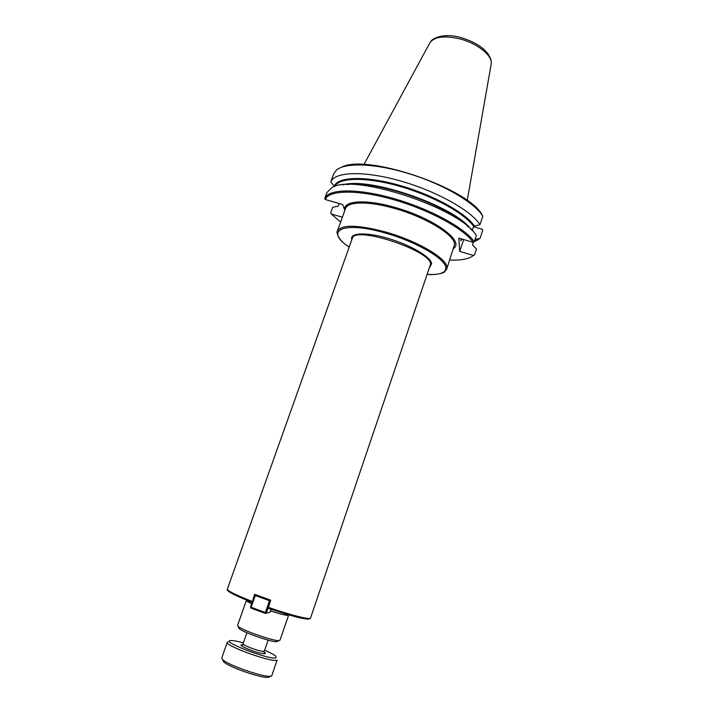 <?xml version="1.0" encoding="UTF-8"?>
<svg xmlns="http://www.w3.org/2000/svg" width="713" height="713" viewBox="0 0 713 713"><rect width="100%" height="100%" fill="white"/><g stroke="black" fill="none" stroke-linecap="round" stroke-linejoin="round"><path stroke-width="1.07" d="M252.161 602.271L254.63 594.303L270.735 600.177L268.124 608.189C290.735 616.068 310.262 620.854 309.424 618.501M288.319 614.668L287.838 615.194C285.601 615.337 279.817 613.893 270.485 610.863M251.671 603.653C248.302 602.084 246.68 601.059 246.778 600.569L246.894 600.239M288.391 614.686L288.248 615.346C285.958 615.488 280.031 614.009 270.468 610.898M251.653 603.715C248.026 602.039 246.261 600.943 246.368 600.426L246.823 600.212M288.622 615.141L279.995 640.203L279.015 640.577C273.837 641.352 241.671 630.149 238.097 626.326L237.563 625.426L246.368 600.426M277.74 641.228L276.813 641.7C271.992 642.431 242.447 632.137 239.122 628.572L238.686 627.627M462.086 239.096L460.821 240.718L460.91 238.757M325.271 199.497C328.738 189.961 357.498 189.337 393.407 199.622C429.288 209.827 464.047 228.802 473.156 242.295L472.666 245.165L476.516 249.006L474.537 254.933L473.477 255.45L459.68 251.422L458.807 238.142L473.156 242.295L474.261 241.76L476.32 235.602C461.926 208.686 353.051 172.706 331.893 187.653L326.902 192.563L324.736 198.508L325.271 199.497L342.686 204.533L344.834 210.371M482.826 216.11C474.546 202.67 443.798 184.515 409.85 173.954C375.894 163.339 345.252 162.234 336.402 170.131L333.755 173.722L330.752 181.975L334.647 186.521C338.737 177.457 365.858 176.708 399.137 186.164C432.39 195.54 464.626 213.276 473.601 226.377L479.974 224.657L482.826 216.11L482.238 215.103C468.655 188.161 365.894 153.286 341.545 167.252M342.383 217.207L331.171 213.936L330.654 212.982L332.73 207.242L338.06 206.137L339.406 203.588M472.184 230.62L473.601 226.377M473.485 226.734L482.211 229.238L482.772 230.21L480.027 238.445L475.027 239.47M463.673 239.55L459.68 251.422M331.171 213.936L340.645 222.037M449.769 260.04C461.258 260.486 469.163 258.953 473.477 255.45M474.261 241.76C465.179 228.107 429.984 208.838 393.621 198.508C357.222 188.089 328.14 188.793 324.736 198.508M474.297 241.662L480.027 238.445M479.974 224.657C471.097 210.513 436.133 190.95 399.85 180.772C363.532 170.496 334.344 171.744 330.752 181.975M491.159 64.277L491.266 63.118C491.89 54.865 476.551 42.949 459.306 38.752C443.941 35.383 434.11 36.773 429.805 42.914M251.047 608.153L250.513 606.95L251.163 607.28L251.047 608.153L265.245 613.376L269.986 612.28L265.245 613.376L265.379 612.503L266.404 612.788L268.079 607.993M270.022 599.927L270.477 600.934M270.45 600.997L269.487 600.72L269.924 599.891M255.735 594.722L255.29 595.533L254.639 595.212L255.664 594.695M255.29 595.533L269.487 600.72L265.379 612.503L251.163 607.28L255.29 595.533M254.639 595.212L250.513 606.95M271.065 609.187L269.986 612.28M264.63 650.247C270.396 652.716 274.149 654.712 275.878 656.263L276.047 657.805C270.673 660.595 219.283 640.942 230.816 640.568C233.124 640.434 237.304 641.192 243.365 642.841M222.857 660.202L223.543 661.691C227.866 666.78 261.903 678.633 268.453 677.332L269.915 676.584M271.671 675.969L270.646 676.209C263.685 677.582 227.117 664.846 222.518 659.445L221.761 657.947L227.304 642.261C224.319 645.613 272.616 663.01 277.099 660.176L271.671 675.969M228.053 641.771L227.304 642.261M352.106 238.9L352.275 238.427C353.898 225.255 430.804 250.37 430.59 264.086L310.529 618.091C310.494 620.105 290.752 615.167 268.248 607.316M251.992 602.271C238.481 596.968 230.566 593.216 228.231 591.024M252.135 601.415C235.789 594.972 227.527 590.872 227.367 589.125C225.566 590.667 233.766 595.043 251.974 602.262M430.037 266.965L431.641 263.56C430.919 257.019 410.492 244.987 388.3 238.463C366.09 231.841 349.299 232.759 351.803 239.728M349.183 247.108C323.55 230.379 343.283 220.433 386.499 233.392C417.105 242.126 445.768 259.131 445.83 267.749C445.901 272.838 439.796 275.049 427.506 274.38M453.7 248.374C464.733 241.03 433.397 218.089 395.225 207.501C365.484 198.793 342.614 200.629 344.753 210.157M427.497 274.416C433.905 275.289 444.493 273.15 444.52 271.858L446.695 269.157L454.582 244.39C454.778 235.014 426.009 217.269 395.011 208.588C368.942 200.977 347.507 201.36 345.484 208.561L337.392 231.092C336.465 230.611 336.331 239.087 349.165 247.144M468.352 227.028C448.673 205.291 375.51 179.81 346.589 184.622M471.195 229.622C455.447 206.405 369.512 176.476 342.748 184.899M474.252 225.825C465.277 212.626 432.809 194.729 399.298 185.3C365.769 175.79 338.488 176.592 334.468 185.781M446.695 269.157L446.882 267.215C446.864 258.462 417.782 241.172 386.704 232.313C358.104 224.693 341.67 224.283 337.392 231.092M244.229 644.944C238.356 644.258 240.37 645.951 250.29 650.006C261.288 654.213 270.102 655.104 262.642 651.352M262.696 651.361L264.149 651.94L264.309 651.174C263.044 651.78 258.703 650.773 251.288 648.144C245.932 646.067 243.186 644.614 243.044 643.768L246.903 632.734M310.529 618.091C306.153 621.085 288.605 614.749 268.088 608.162M430.483 265.655L430.322 266.136M352.275 238.427L227.367 589.125M276.813 641.7L279.015 640.577M239.122 628.572L238.097 626.326M474.582 240.807L477.157 240.441M491.266 62.806C491.471 60.507 490.339 57.459 487.879 53.671L484.145 49.571C478.2 44.331 470.25 40.276 460.286 37.415C447.203 33.511 433.861 36.532 430.634 41.693M429.663 43.199L363.933 164.551M491.097 64.589L467.229 200.513M244.185 644.917L242.687 644.472L243.044 643.768M264.309 651.174L268.133 640.131M268.453 677.332L270.646 676.209M223.543 661.691L222.518 659.445"/></g></svg>
